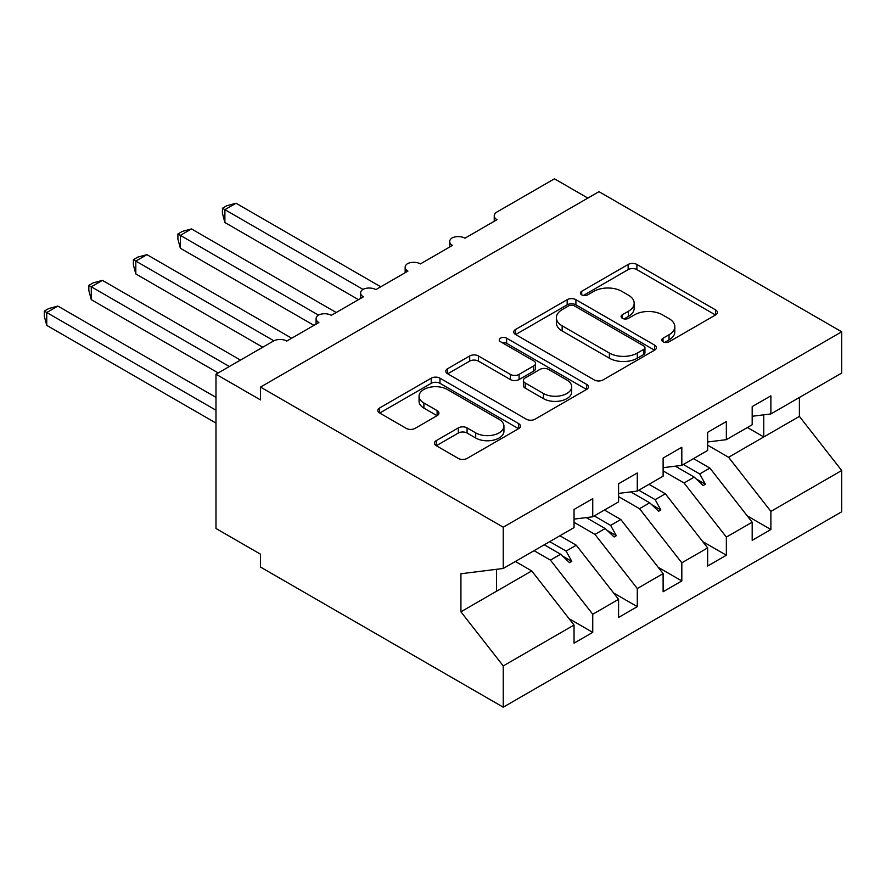 <?xml version="1.0" encoding="UTF-8"?>
<svg xmlns="http://www.w3.org/2000/svg" width="886" height="886" viewBox="0 0 886 886"><rect width="100%" height="100%" fill="white"/><g stroke="black" fill="none" stroke-linecap="round" stroke-linejoin="round"><path stroke-width="1.33" d="M663.016 341.763A4.33 2.503 0 0 0 669.14 341.763L715.578 314.951A6.18 3.566 0 0 0 717.394 312.426A6.18 3.566 0 0 0 715.578 309.901L636.901 264.471A6.18 3.566 0 0 0 628.152 264.471L581.703 291.295A4.33 2.503 0 0 0 580.441 293.056A4.33 2.503 0 0 0 581.703 294.828A4.33 2.503 0 0 0 587.828 294.828L593.841 291.35A19.78 11.418 0 0 1 621.817 291.35L628.373 295.138A19.78 11.418 0 0 1 634.166 303.211A19.78 11.418 0 0 1 628.373 311.296L622.36 314.763A4.33 2.503 0 0 0 621.097 316.535A4.33 2.503 0 0 0 622.36 318.295A4.33 2.503 0 0 0 628.484 318.295L634.498 314.829A19.78 11.418 0 0 1 662.473 314.829L669.03 318.617A19.78 11.418 0 0 1 674.822 326.69A19.78 11.418 0 0 1 669.03 334.764L663.016 338.23A4.33 2.503 0 0 0 661.753 340.002A4.33 2.503 0 0 0 663.016 341.763L663.016 338.23M436.244 440.641A6.18 3.566 0 0 0 434.439 443.166A6.18 3.566 0 0 0 436.244 445.68L458.328 458.427A6.18 3.566 0 0 0 467.066 458.427L518.653 428.647A6.18 3.566 0 0 0 520.459 426.122A6.18 3.566 0 0 0 518.653 423.608L439.965 378.178A6.18 3.566 0 0 0 431.216 378.178L379.64 407.959A6.18 3.566 0 0 0 377.824 410.484A6.18 3.566 0 0 0 379.64 412.998L406.309 428.392A6.18 3.566 0 0 0 415.047 428.392L437.119 415.656A6.18 3.566 0 0 0 438.935 413.131A6.18 3.566 0 0 0 437.119 410.606L423.896 402.975A16.535 9.547 0 0 1 419.056 396.219A16.535 9.547 0 0 1 429.267 387.392A16.535 9.547 0 0 1 447.286 389.463L499.084 419.377A16.535 9.547 0 0 1 503.935 426.122A16.535 9.547 0 0 1 493.724 434.948A16.535 9.547 0 0 1 475.704 432.877L467.066 427.894A6.18 3.566 0 0 0 458.328 427.894L436.244 440.641L436.244 445.68M752.181 416.276L770.886 413.939L841.7 373.061L841.7 331.796L598.98 191.664L260.517 387.071L260.517 399.929L215.985 374.224L273.431 341.055A9.447 5.449 180 0 1 286.787 341.055L318.86 322.537A9.447 5.449 0 0 1 316.092 318.683A9.447 5.449 0 0 1 318.428 315.095A9.447 5.449 180 0 1 331.331 315.338L363.393 296.821A9.447 5.449 0 0 1 360.624 292.967A9.447 5.449 0 0 1 362.961 289.379A9.447 5.449 180 0 1 375.863 289.622L407.925 271.116A9.447 5.449 0 0 1 405.157 267.251A9.447 5.449 0 0 1 407.494 263.663A9.447 5.449 180 0 1 420.396 263.917L452.458 245.4A9.447 5.449 0 0 1 449.7 241.546A9.447 5.449 0 0 1 452.037 237.957A9.447 5.449 180 0 1 464.928 238.201L497.002 219.684A9.447 5.449 0 0 1 494.233 215.83A9.447 5.449 0 0 1 497.002 211.975L554.448 178.806L587.85 198.087M841.7 331.796L503.237 527.203L260.517 387.071M594.273 379.939A6.18 3.566 0 0 0 603.023 379.939L654.599 350.158A6.18 3.566 0 0 0 656.415 347.633A6.18 3.566 0 0 0 654.599 345.108L575.911 299.678A6.18 3.566 0 0 0 567.173 299.678L515.586 329.459A6.18 3.566 0 0 0 513.78 331.984A6.18 3.566 0 0 0 515.586 334.509L594.273 379.939M502.24 342.705A4.33 2.503 0 0 1 506.626 343.314L506.626 338.175L586.621 384.358A6.18 3.566 0 0 1 588.437 386.883A6.18 3.566 0 0 1 586.621 389.408L535.044 419.189A6.18 3.566 0 0 1 526.295 419.189L447.618 373.759L447.618 368.709A6.18 3.566 0 0 0 445.802 371.234A6.18 3.566 0 0 0 447.618 373.759M447.618 368.709L469.691 355.962A6.18 3.566 0 0 1 478.429 355.962L510.347 374.39A6.18 3.566 0 0 0 519.085 374.39L533.726 365.929A6.18 3.566 0 0 0 535.543 363.404A6.18 3.566 0 0 0 533.726 360.89L500.512 341.708A4.33 2.503 0 0 1 499.239 339.936A4.33 2.503 0 0 1 501.908 337.632A4.33 2.503 0 0 1 506.626 338.175M503.237 527.203L503.237 568.48L574.039 527.591L574.039 509.461L592.745 498.663L592.745 516.793L574.039 519.118M569.1 618.716L592.745 632.371L592.745 614.242L618.583 599.335L576.265 545.211L559.908 535.753M534.07 550.671L550.439 560.118L592.745 614.242M592.745 516.793L618.583 501.875L618.583 483.756L637.289 472.958L637.289 491.077L618.583 493.413M613.633 593L637.289 606.655L637.289 588.537L663.116 573.619L620.809 519.495L604.44 510.048M574.039 522.319L594.971 534.402L637.289 588.537M637.289 491.077L663.116 476.17L663.116 458.04L681.821 447.242L681.821 465.371L663.116 467.697M658.165 567.295L681.821 580.95L681.821 562.82L707.648 547.902L665.342 493.779L648.973 484.332M618.583 496.614L639.515 508.697L681.821 562.82M681.821 465.371L707.648 450.453L707.648 432.324L726.354 421.526L726.354 439.655L707.648 441.992M702.709 541.579L726.354 555.234L726.354 537.104L752.181 522.197L752.181 540.316L770.886 529.518L770.886 511.399L841.7 470.51L841.7 511.776L503.237 707.194L260.517 567.062L260.517 554.204L215.985 528.499L215.985 374.224M663.116 470.898L684.047 482.981L726.354 537.104M770.886 413.939L770.886 395.82L752.181 406.619L752.181 424.748L726.354 439.655M747.241 515.874L770.886 529.518M707.648 445.182L728.58 457.276L770.886 511.399M503.237 568.48L460.919 573.751L460.919 611.805L531.733 570.916L515.364 561.469M531.733 570.916L574.039 625.04L574.039 643.17L592.745 632.371M637.289 606.655L618.583 617.453L618.583 599.335M681.821 580.95L663.116 591.748L663.116 573.619M726.354 555.234L707.648 566.032L707.648 547.902M460.919 611.805L503.237 665.929L574.039 625.04M503.237 665.929L503.237 707.194M550.439 560.118L560.616 554.237L569.565 562.676L571.791 561.392L566.088 551.081L576.265 545.211M549.719 541.634L566.088 551.081M544.259 544.79L560.616 554.237M594.971 534.402L605.16 528.532L614.098 536.96L616.335 535.676L610.62 525.376L620.809 519.495M594.262 515.918L610.62 525.376M586.233 517.601L605.16 528.532M639.515 508.697L649.693 502.816L658.641 511.255L660.867 509.971L655.164 499.66L665.342 493.779M638.795 490.213L655.164 499.66M630.766 491.896L649.693 502.816M684.047 482.981L694.225 477.1L703.174 485.539L705.4 484.254L699.696 473.944L709.874 468.074L752.181 522.197M683.327 464.497L699.696 473.944M709.874 468.074L693.505 458.616M675.309 466.18L694.225 477.1M728.58 457.276L799.393 416.387L841.7 470.51M747.396 427.506L763.765 436.953L763.765 414.836M799.393 397.493L799.393 416.387M496.548 591.228L496.548 569.31M696.141 478.905L705.4 484.254M651.609 504.621L660.867 509.971M607.065 530.337L616.335 535.676M562.532 556.043L571.791 561.392M664.744 342.384L669.03 339.903A19.78 11.418 0 0 0 674.822 331.829L674.822 326.69M634.166 303.211L634.166 308.361A19.78 11.418 0 0 1 628.373 316.435L624.087 318.905M715.5 314.995L636.901 269.621A6.18 3.566 0 0 0 628.152 269.621L583.442 295.437M654.521 350.203L575.911 304.828A6.18 3.566 0 0 0 567.173 304.828L515.674 334.554M643.668 349.405A4.33 2.503 0 0 0 644.942 347.633A4.33 2.503 0 0 0 643.668 345.872L574.604 305.991A4.33 2.503 0 0 0 568.48 305.991L562.145 309.657A19.78 11.418 0 0 0 556.353 317.731A19.78 11.418 0 0 0 562.145 325.804L609.358 353.06A19.78 11.418 0 0 0 637.333 353.06L643.668 349.405L643.668 354.544A4.33 2.503 0 0 0 644.942 352.783L644.942 347.633M556.353 317.731L556.353 322.869A19.78 11.418 0 0 0 562.145 330.943L562.145 325.804M643.668 354.544L637.333 358.199A19.78 11.418 0 0 1 609.358 358.199L562.145 330.943M447.696 373.803L469.691 361.111L469.691 355.962M535.543 363.404L535.543 368.554A6.18 3.566 0 0 1 533.726 371.079L519.085 379.529A6.18 3.566 0 0 1 510.347 379.529L478.429 361.111A6.18 3.566 0 0 0 469.691 361.111M506.626 343.314L586.543 389.452M543.461 393.506A16.535 9.547 0 0 0 561.48 395.577A16.535 9.547 0 0 0 571.692 386.75A16.535 9.547 0 0 0 566.841 380.005L548.589 369.462A6.18 3.566 0 0 0 539.851 369.462L525.21 377.923A6.18 3.566 0 0 0 523.393 380.448A6.18 3.566 0 0 0 525.21 382.974L543.461 393.506L543.461 398.645A16.535 9.547 0 0 0 561.48 400.716A16.535 9.547 0 0 0 571.692 391.9L571.692 386.75M523.393 380.448L523.393 385.587A6.18 3.566 0 0 0 525.21 388.112L525.21 382.974M543.461 398.645L525.21 388.112M503.935 426.122L503.935 431.272A16.535 9.547 0 0 1 493.724 440.087A16.535 9.547 0 0 1 475.704 438.016L467.066 433.032A6.18 3.566 0 0 0 458.328 433.032L436.333 445.736M419.056 396.219L419.056 401.358A16.535 9.547 0 0 0 423.896 408.114L423.896 402.975M437.042 415.7L423.896 408.114M518.565 428.702L439.965 383.317A6.18 3.566 0 0 0 431.216 383.317L379.717 413.053M222.441 208.254L224.889 209.661L224.889 222.519L222.441 213.382L222.441 208.254L226.894 205.685L236.019 203.237L224.889 209.661L362.961 289.379M224.889 222.519L358.487 299.656M236.019 203.237L380.758 286.798M177.909 233.959L180.356 235.377L180.356 248.235L177.909 239.098L177.909 233.959L182.35 231.39L191.487 228.942L180.356 235.377L318.428 315.095M180.356 248.235L313.954 325.361M191.487 228.942L336.226 312.514M133.365 259.676L135.813 261.082L135.813 273.94L133.365 264.814L133.365 259.676L137.817 257.106L146.954 254.659L135.813 261.082L273.885 340.8M135.813 273.94L262.743 347.223M146.954 254.659L291.693 338.219M88.833 285.392L91.28 286.798L91.28 299.656L88.833 290.519L88.833 285.392L93.285 282.822L102.411 280.375L91.28 286.798L229.341 366.505M91.28 299.656L218.211 372.94M102.411 280.375L240.471 360.081M44.3 311.097L46.748 312.514L46.748 325.372L44.3 316.236L44.3 311.097L48.752 308.527L57.878 306.08L46.748 312.514L215.985 410.218M46.748 325.372L215.985 423.076M57.878 306.08L215.985 397.36M669.03 339.903L669.03 334.764M622.36 318.295L622.36 314.763M628.373 316.435L628.373 311.296M581.703 294.828L581.703 291.295M628.152 269.621L628.152 264.471M636.901 269.621L636.901 264.471M715.578 314.951L715.578 309.901M515.586 334.509L515.586 329.459M567.173 304.828L567.173 299.678M575.911 304.828L575.911 299.678M654.599 350.158L654.599 345.108M609.358 358.199L609.358 353.06M637.333 358.199L637.333 353.06M478.429 361.111L478.429 355.962M510.347 379.529L510.347 374.39M519.085 379.529L519.085 374.39M533.726 371.079L533.726 365.929M586.621 389.408L586.621 384.358M458.328 433.032L458.328 427.894M467.066 433.032L467.066 427.894M475.704 438.016L475.704 432.877M437.119 415.656L437.119 410.606M379.64 412.998L379.64 407.959M431.216 383.317L431.216 378.178M439.965 383.317L439.965 378.178M518.653 428.647L518.653 423.608M494.233 221.29L494.233 215.83M449.7 246.995L449.7 241.546M405.157 272.711L405.157 267.251M360.624 298.427L360.624 292.967M316.092 324.132L316.092 318.683"/></g></svg>
